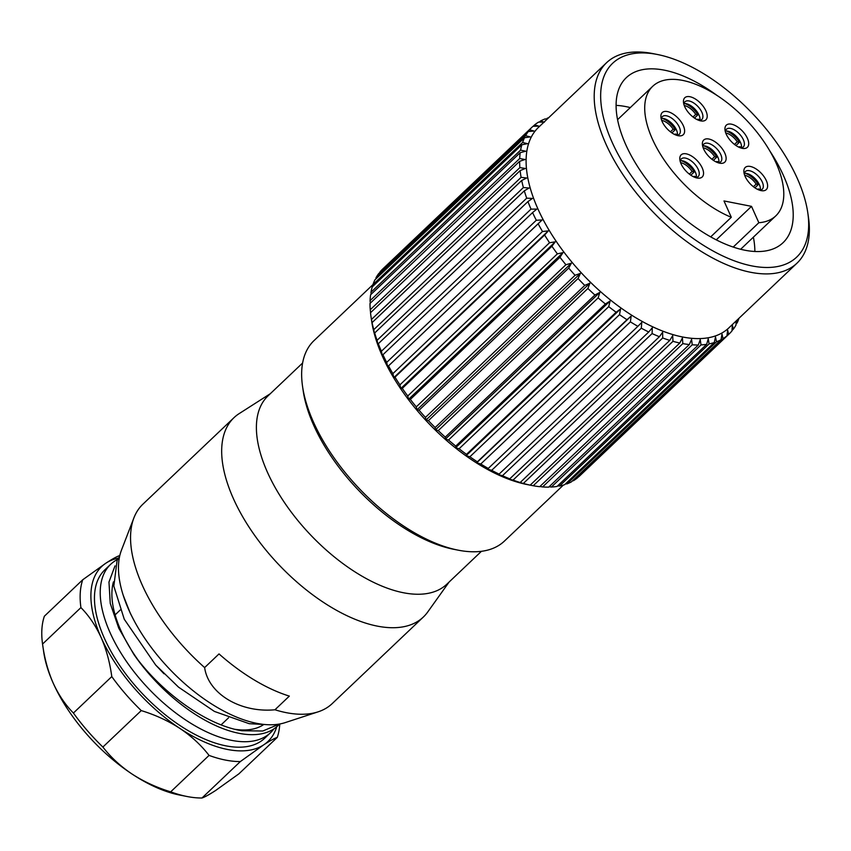 <?xml version="1.0" encoding="UTF-8"?>
<svg xmlns="http://www.w3.org/2000/svg" width="851" height="851" viewBox="0 0 851 851"><rect width="100%" height="100%" fill="white"/><g stroke="black" fill="none" stroke-linecap="round" stroke-linejoin="round"><path stroke-width="1.28" d="M611.997 141.947A133.66 66.835 46.5 0 0 735.541 261.289A133.66 66.835 46.5 0 0 807.79 212.75A133.66 66.835 46.5 0 0 797.313 178.455A133.66 66.835 46.5 0 0 657.472 54.507A133.66 66.835 46.5 0 0 611.997 141.947M807.79 212.75L808.45 217.292A138.245 69.122 -133.5 0 1 796.983 263.172A138.245 69.122 -133.5 0 1 701.096 251.322A138.245 69.122 -133.5 0 1 605.944 144.064A138.245 69.122 -133.5 0 1 606.572 62.708A138.245 69.122 -133.5 0 1 652.972 53.613L657.472 54.507M458.04 550.14L453.551 549.257A133.66 66.835 -133.5 0 1 313.7 425.298A133.66 66.835 -133.5 0 1 303.222 391.003L302.562 386.471A138.245 69.122 46.5 0 0 313.402 421.947A138.245 69.122 46.5 0 0 458.04 550.14A138.245 69.122 46.5 0 0 504.452 541.055L563.373 485.081M606.572 62.708L538.47 127.395A138.245 69.122 46.5 0 0 537.843 208.75A138.245 69.122 46.5 0 0 632.995 316.019A138.245 69.122 46.5 0 0 728.892 327.858L796.983 263.172M736.083 321.018L736.009 325.029A142.83 71.41 -133.5 0 1 733.349 329.177L732.349 325.114L731.977 330.911A142.83 71.41 -133.5 0 1 729.169 333.911A142.83 71.41 -133.5 0 1 728.647 334.39L727.626 330.039L726.977 335.826A142.83 71.41 -133.5 0 1 723.01 338.613L721.999 333.996L721.052 339.719A142.83 71.41 -133.5 0 1 716.478 341.794L715.51 336.922L714.255 342.559A142.83 71.41 -133.5 0 1 709.117 343.889L708.234 338.804L706.66 344.325A142.83 71.41 -133.5 0 1 701.011 344.9L700.235 339.613L698.331 344.995A142.83 71.41 -133.5 0 1 692.225 344.804L691.586 339.358L689.353 344.549A142.83 71.41 -133.5 0 1 682.853 343.613L682.385 338.028L679.811 343.017A142.83 71.41 -133.5 0 1 672.971 341.325L672.694 335.634L669.79 340.389A142.83 71.41 -133.5 0 1 662.684 337.975L662.631 332.209L659.397 336.709A142.83 71.41 -133.5 0 1 652.1 333.581L652.292 327.784L648.728 331.996A142.83 71.41 -133.5 0 1 641.303 328.188L641.76 322.391L637.888 326.316A142.83 71.41 -133.5 0 1 630.4 321.869L631.144 316.093L626.985 319.699A142.83 71.41 -133.5 0 1 619.507 314.657L620.56 308.956L616.113 312.232A142.83 71.41 -133.5 0 1 608.72 306.637L610.082 301.031L605.38 303.967A142.83 71.41 -133.5 0 1 598.147 297.882L599.838 292.404L594.902 294.999A142.83 71.41 -133.5 0 1 587.892 288.478L589.913 283.16L584.765 285.404A142.83 71.41 -133.5 0 1 578.052 278.511L580.403 273.384L575.063 275.288A142.83 71.41 -133.5 0 1 568.713 268.076L571.393 263.172L565.904 264.735A142.83 71.41 -133.5 0 1 559.969 257.289L562.99 252.619L557.373 253.853A142.83 71.41 -133.5 0 1 551.916 246.237L555.256 241.833L549.544 242.737A142.83 71.41 -133.5 0 1 544.619 235.025L548.278 230.908L542.502 231.504A142.83 71.41 -133.5 0 1 538.151 223.781L542.119 219.962L536.311 220.26A142.83 71.41 -133.5 0 1 532.577 212.59L536.832 209.101L531.024 209.123A142.83 71.41 -133.5 0 1 527.95 201.581L378.323 343.708A142.83 71.41 46.5 0 0 381.397 351.25L531.024 209.123M739.019 318.231L739.019 318.242A142.83 71.41 -133.5 0 1 737.062 322.997L736.466 320.646M381.397 351.25L382.407 355.782L382.95 354.729A142.83 71.41 46.5 0 0 386.684 362.398L387.694 366.653L388.524 365.909A142.83 71.41 46.5 0 0 392.875 373.642L393.853 377.599L394.992 377.163A142.83 71.41 46.5 0 0 399.917 384.865L400.842 388.513L402.289 388.364A142.83 71.41 46.5 0 0 407.746 395.981L408.565 399.31L410.342 399.417A142.83 71.41 46.5 0 0 416.277 406.863L416.979 409.852L419.086 410.214A142.83 71.41 46.5 0 0 425.436 417.415L425.979 420.064L428.425 420.639A142.83 71.41 46.5 0 0 435.138 427.542L435.489 429.84L438.265 430.606A142.83 71.41 46.5 0 0 445.275 437.127L445.413 439.095L448.52 440.01A142.83 71.41 46.5 0 0 455.764 446.105L455.657 447.711L459.093 448.764A142.83 71.41 46.5 0 0 466.486 454.36L466.135 455.636L469.88 456.785A142.83 71.41 46.5 0 0 477.358 461.827L476.73 462.784L480.772 463.997A142.83 71.41 46.5 0 0 488.261 468.444L487.336 469.082L491.676 470.326A142.83 71.41 46.5 0 0 499.101 474.124L497.867 474.475L502.473 475.709A142.83 71.41 46.5 0 0 509.77 478.836L508.217 478.9L513.057 480.102A142.83 71.41 46.5 0 0 520.163 482.517L523.344 483.453A142.83 71.41 46.5 0 0 530.184 485.144L527.099 484.549A138.245 69.122 -133.5 0 1 382.461 356.346A138.245 69.122 -133.5 0 1 371.621 320.87L370.962 316.327A142.83 71.41 46.5 0 0 371.472 319.465L521.099 177.338A142.83 71.41 -133.5 0 1 520.131 170.604L370.504 312.732A142.83 71.41 46.5 0 0 370.962 316.327M578.85 476.528L579.02 476.528A142.83 71.41 46.5 0 0 579.542 476.039L729.169 333.911M572.606 480.741L573.383 480.741A142.83 71.41 46.5 0 0 577.35 477.954L726.977 335.826M565.521 483.847L566.851 483.921A142.83 71.41 46.5 0 0 571.425 481.857L721.052 339.719M557.671 485.857L559.49 486.027A142.83 71.41 46.5 0 0 564.628 484.698L714.255 342.559M549.108 486.74L551.384 487.038A142.83 71.41 46.5 0 0 557.033 486.453L706.66 344.325M539.917 486.495L542.598 486.942A142.83 71.41 46.5 0 0 548.704 487.123L698.331 344.995M527.96 484.719L533.226 485.74A142.83 71.41 46.5 0 0 539.725 486.687L689.353 344.549M716.904 95.365A113.8 56.9 46.5 0 0 626.272 77.696A113.8 56.9 46.5 0 0 625.762 144.659A113.8 56.9 46.5 0 0 704.096 232.961A113.8 56.9 46.5 0 0 783.037 242.716A113.8 56.9 46.5 0 0 783.548 175.742A113.8 56.9 46.5 0 0 770.038 151.297M616.081 105.375A113.8 56.9 -133.5 0 1 630.293 107.588M672.971 341.325L523.344 483.453M530.184 485.144L679.811 343.017M520.163 482.517L669.79 340.389M662.684 337.975L513.057 480.102M509.77 478.836L659.397 336.709M652.1 333.581L502.473 475.709M499.101 474.124L648.728 331.996M641.303 328.188L491.676 470.326M488.261 468.444L637.888 326.316M630.4 321.869L480.772 463.997M477.358 461.827L626.985 319.699M619.507 314.657L469.88 456.785M466.486 454.36L616.113 312.232M608.72 306.637L459.093 448.764M455.764 446.105L605.38 303.967M598.147 297.882L448.52 440.01M445.275 437.127L594.902 294.999M587.892 288.478L438.265 430.606M435.138 427.542L584.765 285.404M578.052 278.511L428.425 420.639M425.436 417.415L575.063 275.288M568.713 268.076L419.086 410.214M416.277 406.863L565.904 264.735M559.969 257.289L410.342 399.417M407.746 395.981L557.373 253.853M551.916 246.237L402.289 388.364M399.917 384.865L549.544 242.737M544.619 235.025L394.992 377.163M392.875 373.642L542.502 231.504M538.151 223.781L388.524 365.909M386.684 362.398L536.311 220.26M532.577 212.59L382.95 354.729M374.685 332.975A142.83 71.41 46.5 0 0 377.078 340.315L526.705 198.177A142.83 71.41 -133.5 0 1 524.312 190.837L374.685 332.975L374.674 334.698L373.759 329.677L523.386 187.55A142.83 71.41 -133.5 0 1 521.695 180.486L372.068 322.614A142.83 71.41 46.5 0 0 373.759 329.677M370.015 303.435A142.83 71.41 46.5 0 0 370.238 309.753L519.865 167.626A142.83 71.41 -133.5 0 1 519.642 161.307L370.015 303.435M370.589 294.797A142.83 71.41 46.5 0 0 370.079 300.658L519.706 158.52A142.83 71.41 -133.5 0 1 520.216 152.669L370.589 294.797M372.227 286.904A142.83 71.41 46.5 0 0 370.983 292.244L520.61 150.116A142.83 71.41 -133.5 0 1 521.854 144.776L372.227 286.904M374.919 279.841A142.83 71.41 46.5 0 0 372.961 284.606L522.588 142.468A142.83 71.41 -133.5 0 1 524.546 137.713L374.919 279.841M378.631 273.671A142.83 71.41 46.5 0 0 375.972 277.809L525.599 135.681A142.83 71.41 -133.5 0 1 528.258 131.543L378.631 273.671M532.439 126.799L382.812 268.937A142.83 71.41 46.5 0 0 379.993 271.926L529.62 129.799A142.83 71.41 -133.5 0 1 532.439 126.799A142.83 71.41 -133.5 0 1 532.949 126.32L538.768 126.118L534.619 124.884A142.83 71.41 -133.5 0 1 538.598 122.097L544.395 122.161L540.545 120.991A142.83 71.41 -133.5 0 1 545.129 118.927L547.267 119.034M533.12 126.31L534.619 124.884M539.374 122.108L540.545 120.991M546.448 118.991L547.342 118.151A142.83 71.41 -133.5 0 1 548.597 117.768M737.062 322.997L736.03 323.986M733.349 329.177L732.009 330.443M728.647 334.39L579.02 476.528M723.01 338.613L573.383 480.741M716.478 341.794L566.851 483.921M709.117 343.889L559.49 486.027M701.011 344.9L551.384 487.038M692.225 344.804L542.598 486.942M682.853 343.613L533.226 485.74M372.993 286.181L372.961 284.606L314.03 340.591A138.245 69.122 46.5 0 0 302.562 386.471M753.38 237.174A113.8 56.9 -133.5 0 1 754.858 251.47M377.078 340.315L378.057 345.102L378.323 343.708M371.472 319.465L372.068 322.614M370.238 309.753L370.6 312.647M370.079 300.658L370.313 303.147M370.983 292.244L371.11 294.297M375.972 277.809L375.951 278.862M547.991 118.342L547.342 118.151M528.258 131.543L534.045 131.043L529.62 129.799M524.546 137.713L530.279 136.915L525.599 135.681M521.854 144.776L527.503 143.659L522.588 142.468M520.216 152.669L525.748 151.212L520.61 150.116M519.642 161.307L525.024 159.509L519.706 158.52M520.131 170.604L525.344 168.466L519.865 167.626M521.695 180.486L526.705 177.997L521.099 177.338M524.312 190.837L529.088 188.018L523.386 187.55M527.95 201.581L532.481 198.411L526.705 198.177M542.119 219.962L387.694 366.653M548.278 230.908L393.853 377.599M555.256 241.833L400.842 388.513M562.99 252.619L408.565 399.31M571.393 263.172L416.979 409.852M580.403 273.384L425.979 420.064M589.913 283.16L435.489 429.84M599.838 292.404L445.413 439.095M610.082 301.031L455.657 447.711M620.56 308.956L466.135 455.636M631.144 316.093L476.73 462.784M137.692 659.482A105.864 52.932 -133.5 0 1 113.438 581.871M279.692 723.999L277.937 725.669A116.098 58.049 -133.5 0 1 239.057 733.317A116.098 58.049 -133.5 0 1 155.893 681.47A116.098 58.049 -133.5 0 1 133.745 654.228L118.736 628.144L110.247 603.402L108.971 582.052L115.013 565.872M273.916 728.86A116.098 58.049 -133.5 0 1 270.512 732.711A116.098 58.049 -133.5 0 1 231.632 740.37A116.098 58.049 -133.5 0 1 126.267 661.195A116.098 58.049 -133.5 0 1 110.598 564.373A116.098 58.049 -133.5 0 1 117.704 559.384M141.255 710.596A128.31 64.155 -133.5 0 1 111.779 676.588L73.409 713.032A128.31 64.155 46.5 0 0 102.886 747.04L141.255 710.596C155.35 714.904 168.253 720.85 179.944 728.445A120.672 60.336 46.5 0 0 227.494 749.465A120.672 60.336 46.5 0 0 263.597 744.923A120.672 60.336 46.5 0 0 276.724 726.754M240.344 761.56A128.31 64.155 -133.5 0 1 225.398 760.06A128.31 64.155 -133.5 0 1 209.048 755.401L170.679 791.845A128.31 64.155 46.5 0 0 186.933 796.483A128.31 64.155 46.5 0 0 187.039 796.504A128.31 64.155 46.5 0 0 201.974 798.004L240.344 761.56L263.597 744.923C269.852 740.849 274.416 738.338 277.277 737.381L238.908 773.825L215.643 790.473C209.389 794.536 204.836 797.057 201.974 798.004M279.362 724.052L262.789 731.009L241.78 730.732C206.91 725.265 161.445 692.969 133.745 654.228M119.619 556.394L117.098 560.543L113.821 586.094L124.257 619.22L155.68 665.035L178.572 687.183L214.431 711.436L249.194 723.69L265.438 724.563M134.735 621.868L130.363 613.422L123.15 595.126M110.598 564.373L104.843 569.84A116.098 58.049 46.5 0 0 120.502 666.673A116.098 58.049 46.5 0 0 225.877 745.838A116.098 58.049 46.5 0 0 264.757 738.189L270.512 732.711M163.988 673.79L155.669 665.035M118.449 558.128A120.672 60.336 46.5 0 0 105.992 563.117C112.226 559.054 116.789 556.543 119.661 555.586A128.31 64.155 -133.5 0 1 119.8 555.586M44.369 616.209L82.728 579.765A128.31 64.155 -133.5 0 0 80.919 607.603L42.55 644.047A128.31 64.155 46.5 0 1 44.369 616.209M279.766 723.988A128.31 64.155 -133.5 0 1 277.277 737.381M82.728 579.765L105.992 563.117A120.672 60.336 46.5 0 0 101.141 637.537A120.672 60.336 46.5 0 0 179.944 728.445C191.496 736.211 201.198 745.199 209.048 755.401M80.919 607.603C89.004 615.773 95.737 625.762 101.141 637.537C106.332 649.419 109.875 662.429 111.779 676.588M186.933 796.483L179.444 795.004A120.672 60.336 -133.5 0 1 131.99 773.995A120.672 60.336 -133.5 0 1 53.188 683.098A120.672 60.336 -133.5 0 1 43.72 652.121L42.55 644.047C44.422 658.121 47.964 671.141 53.188 683.098C58.549 694.81 65.282 704.788 73.409 713.032M170.679 791.845C156.584 787.537 143.681 781.58 131.99 773.995C120.438 766.219 110.736 757.23 102.886 747.04M263.533 724.669A105.864 52.932 -133.5 0 1 234.982 729.318M758.464 189.784A12.222 6.106 46.5 0 0 758.305 188.954L757.762 189.465M754.89 187.805L758.315 184.55A15.275 7.638 46.5 0 0 745.274 173.296M739.54 147.489A12.222 6.106 46.5 0 0 739.391 146.67L738.849 147.18M735.966 145.521L739.402 142.266A15.275 7.638 46.5 0 0 726.36 131.001M698.054 120.044A12.222 6.106 46.5 0 0 697.894 119.214L697.363 119.725M694.48 118.066L697.905 114.811A15.275 7.638 46.5 0 0 684.864 103.545M675.481 134.873A12.222 6.106 46.5 0 0 675.322 134.043L674.779 134.564M671.907 132.905L675.332 129.639A15.275 7.638 46.5 0 0 662.291 118.385M694.395 177.157A12.222 6.106 46.5 0 0 694.246 176.338L693.703 176.848M690.821 175.189L694.256 171.934A15.275 7.638 46.5 0 0 681.204 160.669M716.967 162.328A12.222 6.106 46.5 0 0 716.819 161.499L716.276 162.02M713.393 160.35L716.829 157.095A15.275 7.638 46.5 0 0 703.777 145.84M705.915 110.885A15.275 7.638 -133.5 0 1 700.724 120.885A15.275 7.638 -133.5 0 1 684.736 106.715A15.275 7.638 -133.5 0 1 683.544 102.801A15.275 7.638 -133.5 0 1 691.799 97.248A15.275 7.638 -133.5 0 1 705.915 110.885M699.075 120.438A12.222 6.106 46.5 0 0 701.83 119.48A12.222 6.106 46.5 0 0 701.884 112.289A12.222 6.106 46.5 0 0 693.469 102.811A12.222 6.106 46.5 0 0 684.991 101.769A12.222 6.106 46.5 0 0 683.906 104.46M724.839 153.18A15.275 7.638 -133.5 0 1 719.638 163.169A15.275 7.638 -133.5 0 1 703.66 149.01A15.275 7.638 -133.5 0 1 702.458 145.085A15.275 7.638 -133.5 0 1 710.713 139.543A15.275 7.638 -133.5 0 1 724.839 153.18M717.999 162.722A12.222 6.106 46.5 0 0 720.744 161.775A12.222 6.106 46.5 0 0 720.797 154.584A12.222 6.106 46.5 0 0 712.383 145.096A12.222 6.106 46.5 0 0 703.915 144.053A12.222 6.106 46.5 0 0 702.82 146.744M747.412 138.341A15.275 7.638 -133.5 0 1 742.21 148.34A15.275 7.638 -133.5 0 1 726.233 134.171A15.275 7.638 -133.5 0 1 725.031 130.246A15.275 7.638 -133.5 0 1 733.296 124.703A15.275 7.638 -133.5 0 1 747.412 138.341M740.572 147.883A12.222 6.106 46.5 0 0 743.317 146.936A12.222 6.106 46.5 0 0 743.37 139.745A12.222 6.106 46.5 0 0 734.966 130.267A12.222 6.106 46.5 0 0 726.488 129.214A12.222 6.106 46.5 0 0 725.392 131.916M766.325 180.635A15.275 7.638 -133.5 0 1 761.134 190.624A15.275 7.638 -133.5 0 1 745.146 176.455A15.275 7.638 -133.5 0 1 743.955 172.54A15.275 7.638 -133.5 0 1 752.21 166.987A15.275 7.638 -133.5 0 1 766.325 180.635M759.486 190.177A12.222 6.106 46.5 0 0 762.23 189.23A12.222 6.106 46.5 0 0 762.294 182.04A12.222 6.106 46.5 0 0 753.88 172.551A12.222 6.106 46.5 0 0 745.402 171.508A12.222 6.106 46.5 0 0 744.317 174.2M683.342 125.725A15.275 7.638 -133.5 0 1 678.151 135.713A15.275 7.638 -133.5 0 1 662.163 121.555A15.275 7.638 -133.5 0 1 660.972 117.629A15.275 7.638 -133.5 0 1 669.226 112.087A15.275 7.638 -133.5 0 1 683.342 125.725M676.502 135.266A12.222 6.106 46.5 0 0 679.258 134.32A12.222 6.106 46.5 0 0 679.311 127.129A12.222 6.106 46.5 0 0 670.896 117.651A12.222 6.106 46.5 0 0 662.418 116.598A12.222 6.106 46.5 0 0 661.333 119.3M702.256 168.009A15.275 7.638 -133.5 0 1 697.065 178.008A15.275 7.638 -133.5 0 1 681.077 163.839A15.275 7.638 -133.5 0 1 679.885 159.924A15.275 7.638 -133.5 0 1 688.14 154.371A15.275 7.638 -133.5 0 1 702.256 168.009M695.416 177.561A12.222 6.106 46.5 0 0 698.171 176.604A12.222 6.106 46.5 0 0 698.224 169.413A12.222 6.106 46.5 0 0 689.81 159.935A12.222 6.106 46.5 0 0 681.332 158.892A12.222 6.106 46.5 0 0 680.247 161.584M733.211 247.067L758.837 222.717A89.366 44.678 46.5 0 0 775.793 215.877A89.366 44.678 46.5 0 0 776.197 163.296A89.366 44.678 46.5 0 0 714.68 93.95A89.366 44.678 46.5 0 0 652.706 86.302A89.366 44.678 46.5 0 0 652.302 138.894A89.366 44.678 46.5 0 0 731.307 217.292L710.691 236.876M699.937 120.374A12.222 6.106 46.5 0 0 699.001 115.023A12.222 6.106 46.5 0 0 684.013 103.609M677.353 135.203A12.222 6.106 46.5 0 0 676.428 129.863A12.222 6.106 46.5 0 0 661.44 118.449M696.278 177.497A12.222 6.106 46.5 0 0 695.352 172.147A12.222 6.106 46.5 0 0 680.353 160.733M718.85 162.658A12.222 6.106 46.5 0 0 717.925 157.318A12.222 6.106 46.5 0 0 702.926 145.904M741.423 147.829A12.222 6.106 46.5 0 0 740.498 142.479A12.222 6.106 46.5 0 0 725.499 131.065M760.337 190.113A12.222 6.106 46.5 0 0 759.411 184.773A12.222 6.106 46.5 0 0 744.423 173.349M302.605 363.026L268.022 395.875A129.841 64.921 46.5 0 0 256.417 429.404A129.841 64.921 46.5 0 0 334.294 556.894A129.841 64.921 46.5 0 0 446.871 584.158L481.453 551.299M449.137 581.999L427.713 612.007A137.479 68.74 -133.5 0 1 423.351 617.028A137.479 68.74 -133.5 0 1 304.147 588.169A137.479 68.74 -133.5 0 1 221.696 453.168A137.479 68.74 -133.5 0 1 233.982 417.671A137.479 68.74 -133.5 0 1 239.216 413.586L270.288 393.726M318.168 711.819L285.234 722.605A122.204 61.102 -133.5 0 1 181.167 680.46A122.204 61.102 -133.5 0 1 118.48 569.638A122.204 61.102 -133.5 0 1 121.448 550.193L133.915 517.855A137.479 68.74 46.5 0 0 130.575 539.725A137.479 68.74 46.5 0 0 204.634 667.588C208.25 693.682 240.29 713.042 274.947 709.777A137.479 68.74 46.5 0 0 318.168 711.819A137.479 68.74 46.5 0 0 332.23 703.586L423.351 617.028M274.947 709.777L289.34 696.107A137.479 68.74 -133.5 0 1 219.015 653.919L204.634 667.588M233.982 417.671L142.862 504.228A137.479 68.74 46.5 0 0 133.915 517.855M758.837 222.717L751.518 206.357L723.988 200.942L731.307 217.292M716.255 239.854L751.518 206.357M716.819 161.499L718.946 161.924M716.829 157.095L714.649 156.669A12.222 6.106 46.5 0 0 703.16 147.797M711.915 159.275L714.649 156.669M694.246 176.338L696.373 176.753M694.256 171.934L692.076 171.498A12.222 6.106 46.5 0 0 680.587 162.626M689.342 174.104L692.076 171.498M675.322 134.043L677.46 134.469M675.332 129.639L673.162 129.214A12.222 6.106 46.5 0 0 661.674 120.342M670.418 131.82L673.162 129.214M697.894 119.214L700.033 119.629M697.905 114.811L695.735 114.385A12.222 6.106 46.5 0 0 684.247 105.503M693.001 116.981L695.735 114.385M739.391 146.67L741.519 147.085M739.402 142.266L737.232 141.83A12.222 6.106 46.5 0 0 725.743 132.958M734.487 144.436L737.232 141.83M758.305 188.954L760.443 189.379M758.315 184.55L756.145 184.124A12.222 6.106 46.5 0 0 744.657 175.253M753.401 186.72L756.145 184.124M228.525 717.829L221.1 724.871M120.225 610.007L115.098 614.879M617.56 119.683L652.706 86.302M740.657 249.258L775.793 215.877"/></g></svg>
